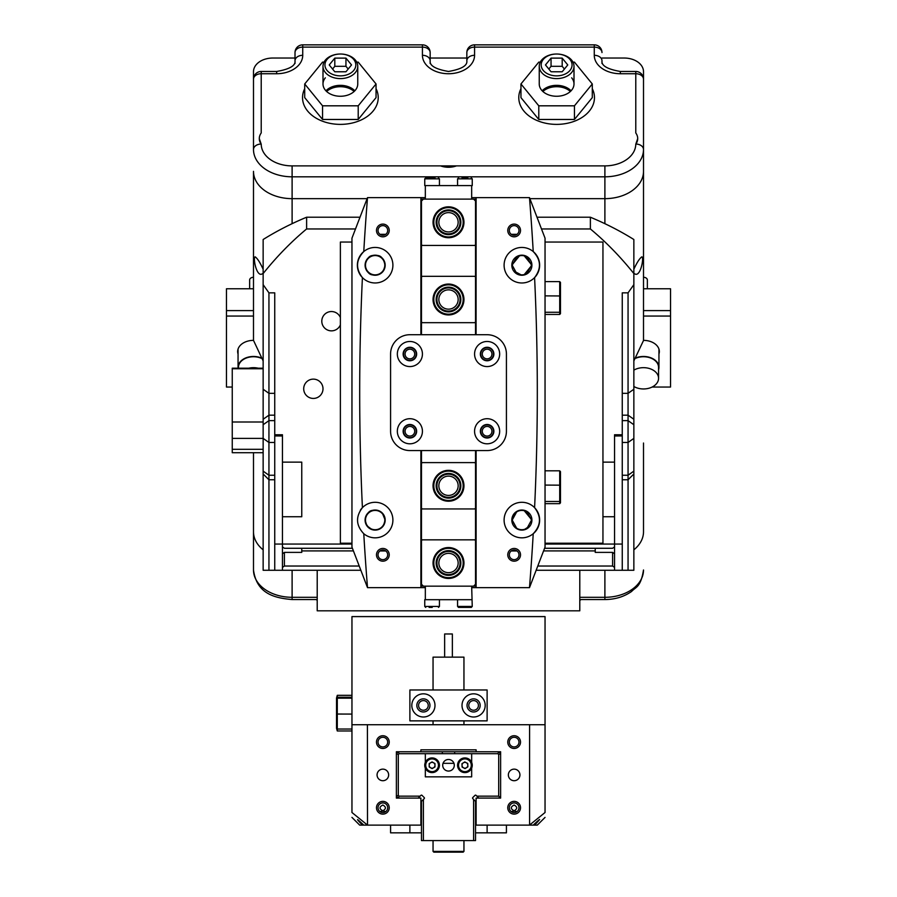 <?xml version="1.0" encoding="UTF-8"?>
<svg xmlns="http://www.w3.org/2000/svg" width="897" height="897" viewBox="0 0 897 897"><rect width="100%" height="100%" fill="white"/><g stroke="black" fill="none" stroke-linecap="round" stroke-linejoin="round"><path stroke-width="1.35" d="M238.097 368.196A15.451 10.921 0 0 1 238.053 367.389A15.451 10.921 0 0 1 253.492 356.468A15.451 10.921 0 0 1 260.814 357.78M248.817 368.196A15.058 10.652 0 0 1 253.492 367.669A15.058 10.652 0 0 1 258.179 368.196M238.434 368.196L238.434 367.389A15.058 10.652 0 0 1 253.492 356.748A15.058 10.652 0 0 1 261.139 358.217M249.635 288.756L249.635 280.021A3.857 2.736 0 0 1 253.492 277.285L253.492 273.877L253.492 277.285M316.069 599.555A34.748 24.578 0 0 0 317.213 600.317M263.146 452.705L232.256 452.705L232.256 368.196L263.146 368.196M602.952 462.134L614.546 462.134L614.546 434.765L622.26 434.765L622.26 435.931L614.546 435.964L614.546 570.268L536.204 570.268M614.546 435.931L622.26 435.931L622.26 544.053L545.04 544.053M622.26 544.053L622.26 570.268L614.546 570.268L614.546 567.397L612.606 566.029L537.819 566.029M282.454 435.931L274.74 435.931L282.454 435.964L282.454 570.268L263.146 570.268L263.146 284.663L268.943 292.848L268.943 570.268M268.943 292.848L274.74 292.848L274.74 544.053L282.454 544.053L282.454 546.923L284.394 548.28L352.42 548.28M274.74 544.053L274.74 570.268M579.787 600.396A34.748 24.578 0 0 0 581.043 599.555M633.854 269.223C637.027 262.384 639.696 258.269 641.837 256.856C644.124 256.822 640.985 275.704 635.513 274.235L633.854 273.417M263.146 269.223C259.973 262.384 257.304 258.269 255.163 256.856C252.876 256.822 256.015 275.704 261.487 274.235L263.146 273.417M643.508 273.877L643.508 277.285L643.508 273.877M601.988 58.036L624.2 58.036A19.308 13.657 -0 0 1 643.508 71.682L643.508 79.194A7.725 7.725 0 0 0 635.782 71.468L635.782 73.733L620.332 73.733A26.069 18.433 180 0 1 594.274 55.3L594.274 47.115L474.569 47.115L474.569 55.3A26.069 18.433 180 0 1 448.5 73.733A26.069 18.433 180 0 1 422.431 55.3L422.431 47.115L302.726 47.115L302.726 55.3A26.069 18.433 180 0 1 276.668 73.733L261.218 73.733L261.218 132.958A17.379 12.289 -0 0 0 259.289 138.587A17.379 12.289 -0 0 0 261.218 144.215A30.89 21.842 -0 0 0 292.108 165.889L440.539 165.889A17.379 12.289 -0 0 0 456.461 165.889L604.892 165.889A30.89 21.842 -0 0 0 635.782 144.215A17.379 12.289 -0 0 0 637.711 138.587A17.379 12.289 -0 0 0 635.782 132.958L635.782 73.733A7.725 5.46 -0 0 1 643.508 79.194L643.508 171.349A38.616 27.302 180 0 1 604.892 198.652L529.981 198.652L604.892 198.652A38.616 27.302 -0 0 0 643.508 171.349L643.508 340.501L633.854 360.919M643.508 531.764A38.616 27.302 180 0 1 633.854 549.827A38.616 27.302 -0 0 0 643.508 531.764L643.508 443.028M263.146 360.919L253.492 340.367A15.832 11.19 180 0 0 237.66 351.557A15.832 11.19 180 0 0 238.053 354.012M232.256 387.055L226.47 387.055L226.47 288.756L253.492 288.756L253.492 197.564M263.146 549.827A38.616 27.302 180 0 1 253.492 531.764L253.492 452.705L253.492 531.764A38.616 27.302 -0 0 0 263.146 549.827M604.892 223.678L604.892 176.81L292.108 176.81L292.108 198.652L367.019 198.652L292.108 198.652A38.616 27.302 180 0 1 253.492 171.349A38.616 27.302 -0 0 0 292.108 198.652L292.108 223.678M643.508 251.754L643.508 82.602M292.108 165.889L292.108 176.81A38.616 27.302 180 0 1 253.492 149.507L253.492 71.682A19.308 13.657 -0 0 1 272.8 58.036L295.012 58.036M253.492 340.501L253.492 171.349M643.508 288.756L670.53 288.756L670.53 310.597L643.508 310.597M652.108 387.055L670.53 387.055L670.53 310.597M670.53 316.058L643.508 316.058L643.508 340.367A15.832 11.19 0 0 1 659.34 351.557A15.832 11.19 0 0 1 658.947 354.012M226.47 316.058L253.492 316.058L253.492 340.367M226.47 310.597L253.492 310.597M317.213 599.555L292.108 599.555C274.179 597.996 256.699 593.668 253.492 569.987L253.492 531.764M354.136 91.483A17.379 12.289 -0 0 0 340.378 86.706A17.379 12.289 -0 0 0 326.62 91.483M570.38 91.483A17.379 12.289 -0 0 0 556.622 86.706A17.379 12.289 -0 0 0 542.864 91.483M466.844 58.036L430.156 58.036M430.156 63.496L430.156 60.761C429.428 65.638 435.538 69.204 448.5 71.468C461.462 69.204 467.572 65.638 466.844 60.761L466.844 52.575A7.725 5.46 -0 0 1 474.569 47.115L474.569 44.85A7.725 7.725 0 0 0 466.844 52.575M430.156 52.575A7.725 7.725 0 0 0 422.431 44.85L422.431 47.115A7.725 5.46 180 0 1 430.156 52.575L430.156 60.761A7.725 5.46 180 0 0 422.431 55.3M276.668 73.733L276.668 71.468C289.63 69.204 295.741 65.638 295.012 60.761L295.012 52.575A7.725 5.46 -0 0 1 302.726 47.115L302.726 44.85A7.725 7.725 0 0 0 295.012 52.575M302.726 55.3A7.725 5.46 -0 0 0 295.012 60.761L295.012 63.496M601.988 63.496L601.988 60.761A7.725 5.46 -0 0 0 594.274 55.3M259.289 138.587L261.218 144.215M440.539 165.889L456.461 165.889M635.782 144.215L637.711 138.587M313.345 379.128A9.654 9.654 0 0 0 303.702 388.782A9.654 9.654 0 0 0 313.345 398.436A9.654 9.654 0 0 0 322.998 388.782A9.654 9.654 0 0 0 313.345 379.128M340.378 317.516A9.654 9.654 0 0 0 321.799 321.204A9.654 9.654 0 0 0 340.378 324.882M274.74 434.765L282.454 434.765L282.454 462.134L301.762 462.134L301.762 516.75L282.454 516.75L282.454 544.053L351.96 544.053M301.762 462.134L301.762 516.75M602.952 516.75L614.546 516.75L614.546 546.923L612.606 548.28L544.58 548.28M628.057 292.848L633.854 284.663L633.854 570.268L628.057 570.268L628.057 292.848L622.26 292.848L622.26 434.765M537.045 217.22L590.383 217.22L590.383 228.959C605.879 241.854 620.365 256.721 633.854 273.551L633.854 284.663M590.383 228.959L541.519 228.959M355.481 228.959L306.617 228.959L306.617 217.22A279.954 197.957 0 0 0 263.146 239.51L263.146 273.551C276.635 256.721 291.121 241.854 306.617 228.959M263.146 273.551L263.146 284.663M595.238 548.28L595.238 552.384L612.606 552.384L614.546 553.752M543.582 550.915L595.238 550.915M359.181 566.029L284.394 566.029L282.454 567.397L282.454 570.268L360.796 570.268M282.454 553.752L284.394 552.384L284.394 566.029M301.762 548.28L301.762 552.384L284.394 552.384M622.26 570.268L628.057 570.268M590.383 217.22A279.954 197.957 0 0 1 633.854 239.51L633.854 273.551M359.955 217.22L306.617 217.22M612.606 566.029L612.606 552.384M301.762 550.915L353.418 550.915M376.045 88.691A37.842 26.753 180 0 1 378.22 97.627A37.842 26.753 180 0 1 340.378 124.38A37.842 26.753 180 0 1 302.536 97.627A37.842 26.753 180 0 1 304.711 88.691M592.289 88.691A37.842 26.753 180 0 1 594.464 97.627A37.842 26.753 180 0 1 556.622 124.38A37.842 26.753 180 0 1 518.78 97.627A37.842 26.753 180 0 1 520.955 88.691M324.938 64.943A15.451 10.921 0 0 0 340.378 75.864A15.451 10.921 0 0 0 355.829 64.943A15.451 10.921 0 0 0 340.378 54.022A17.379 12.289 180 0 1 357.757 66.311A17.379 12.289 180 0 1 340.378 78.6A17.379 12.289 180 0 1 322.998 66.311A17.379 12.289 180 0 1 340.378 54.022A15.451 10.921 0 0 0 324.938 64.943M322.998 66.311L322.998 83.97A17.379 12.289 180 0 0 335.882 95.844A17.379 12.289 180 0 0 355.425 90.115A17.379 12.289 180 0 0 357.757 83.97L357.757 66.311M351.523 64.943L345.95 58.114L334.805 58.114L329.233 64.943L334.805 71.771L345.95 71.771L351.523 64.943M348.182 69.035L345.95 66.311L334.805 66.311L332.574 69.035M334.805 66.311L334.805 58.114M345.95 66.311L345.95 58.114M541.171 64.943A15.451 10.921 -0 0 0 556.622 75.864A15.451 10.921 -0 0 0 572.062 64.943A15.451 10.921 -0 0 0 556.622 54.022A17.379 12.289 180 0 1 574.002 66.311A17.379 12.289 180 0 1 556.622 78.6A17.379 12.289 180 0 1 539.243 66.311A17.379 12.289 180 0 1 556.622 54.022A15.451 10.921 -0 0 0 541.171 64.943M539.243 66.311L539.243 83.97A17.379 12.289 -0 0 0 541.575 90.115A17.379 12.289 -0 0 0 561.118 95.844A17.379 12.289 -0 0 0 574.002 83.97L574.002 66.311M567.767 64.943L562.195 58.114L551.05 58.114L545.477 64.943L551.05 71.771L562.195 71.771L567.767 64.943M564.426 69.035L562.195 66.311L551.05 66.311L548.818 69.035M551.05 66.311L551.05 58.114M562.195 66.311L562.195 58.114M325.936 90.799A17.379 12.289 180 0 1 354.831 90.799M356.726 62.128L358.217 62.128L376.045 83.97L376.045 97.627L358.217 119.469L322.55 119.469L304.711 97.627L304.711 83.97L322.55 62.128L324.041 62.128M376.045 83.97L358.217 105.812L322.55 105.812L304.711 83.97M322.998 83.97A17.379 12.289 180 0 1 325.331 77.826M322.55 119.469L322.55 105.812M358.217 119.469L358.217 105.812M571.064 90.799A17.379 12.289 -0 0 0 542.169 90.799M540.274 62.128L538.783 62.128L520.955 83.97L538.783 105.812L574.45 105.812L592.289 83.97L574.45 62.128L572.959 62.128M574.002 83.97A17.379 12.289 -0 0 0 571.669 77.826M520.955 83.97L520.955 97.627L538.783 119.469L574.45 119.469L592.289 97.627L592.289 83.97M574.45 105.812L574.45 119.469M538.783 105.812L538.783 119.469M643.508 277.285A3.857 2.736 -0 0 1 647.365 280.021L647.365 288.756M636.186 357.78A15.451 10.921 -0 0 1 639.079 356.928A15.451 10.921 -0 0 1 658.947 367.389A15.451 10.921 -0 0 1 658.566 369.822M633.854 370.147A15.058 10.652 -0 0 1 639.191 368.118A15.058 10.652 -0 0 1 658.566 378.31A15.058 10.652 -0 0 1 647.813 388.513A15.058 10.652 -0 0 1 633.854 386.484M635.861 358.217A15.058 10.652 -0 0 1 639.191 357.185A15.058 10.652 -0 0 1 658.566 367.389L658.566 378.31M351.96 242.044L340.378 242.044L340.378 543.234L351.96 543.234M545.04 543.234L602.952 543.234L602.952 242.044L545.04 242.044M317.213 570.268L317.213 610.812L579.787 610.812L579.787 570.268M473.605 716.995A11.583 11.583 0 0 0 485.187 705.412A11.583 11.583 0 0 0 473.605 693.83A11.583 11.583 0 0 0 462.011 705.412A11.583 11.583 0 0 0 473.605 716.995M473.605 711.983A6.559 6.559 0 0 0 480.164 705.412A6.559 6.559 0 0 0 473.605 698.853A6.559 6.559 0 0 0 467.034 705.412A6.559 6.559 0 0 0 473.605 711.983M423.395 711.983A6.559 6.559 0 0 0 429.966 705.412A6.559 6.559 0 0 0 423.395 698.853A6.559 6.559 0 0 0 416.836 705.412A6.559 6.559 0 0 0 423.395 711.983M423.395 716.995A11.583 11.583 0 0 0 434.989 705.412A11.583 11.583 0 0 0 423.395 693.83A11.583 11.583 0 0 0 411.813 705.412A11.583 11.583 0 0 0 423.395 716.995M409.884 689.972L409.884 720.863L487.116 720.863L487.116 689.972L409.884 689.972M463.177 852.15L433.823 852.15L433.049 851.376L463.951 851.376L463.177 852.15L463.951 851.376L463.951 840.567M444.643 657.142L444.643 633.977L452.357 633.977L452.357 657.142M433.049 689.972L433.049 657.142L463.951 657.142L463.951 689.972M382.851 814.117A6.369 6.369 0 0 1 376.482 807.749A6.369 6.369 0 0 1 382.851 801.369A6.369 6.369 0 0 1 389.231 807.749A6.369 6.369 0 0 1 382.851 814.117M382.851 802.916A4.821 4.821 0 0 0 378.029 807.749A4.821 4.821 0 0 0 382.851 812.57A4.821 4.821 0 0 0 387.683 807.749A4.821 4.821 0 0 0 382.851 802.916M514.149 814.117A6.369 6.369 0 0 1 507.769 807.749A6.369 6.369 0 0 1 514.149 801.369A6.369 6.369 0 0 1 520.518 807.749A6.369 6.369 0 0 1 514.149 814.117M514.149 802.916A4.821 4.821 0 0 0 509.317 807.749A4.821 4.821 0 0 0 514.149 812.57A4.821 4.821 0 0 0 518.971 807.749A4.821 4.821 0 0 0 514.149 802.916M514.149 748.468A6.369 6.369 0 0 1 507.769 742.099A6.369 6.369 0 0 1 514.149 735.731A6.369 6.369 0 0 1 520.518 742.099A6.369 6.369 0 0 1 514.149 748.468M514.149 737.278A4.821 4.821 0 0 0 509.317 742.099A4.821 4.821 0 0 0 514.149 746.921A4.821 4.821 0 0 0 518.971 742.099A4.821 4.821 0 0 0 514.149 737.278M382.851 748.468A6.369 6.369 0 0 1 376.482 742.099A6.369 6.369 0 0 1 382.851 735.731A6.369 6.369 0 0 1 389.231 742.099A6.369 6.369 0 0 1 382.851 748.468M382.851 737.278A4.821 4.821 0 0 0 378.029 742.099A4.821 4.821 0 0 0 382.851 746.921A4.821 4.821 0 0 0 387.683 742.099A4.821 4.821 0 0 0 382.851 737.278M379.958 811.606L382.851 810.966L385.755 811.606M382.851 810.787C379.106 808.87 379.106 806.952 382.851 805.024C386.248 806.941 386.248 808.87 382.851 810.787M511.245 811.606L514.149 810.966L517.042 811.606M514.149 810.787C510.393 808.87 510.393 806.952 514.149 805.024C517.535 806.941 517.535 808.87 514.149 810.787M514.149 769.133A5.797 5.797 0 0 0 508.352 774.918A5.797 5.797 0 0 0 514.149 780.715A5.797 5.797 0 0 0 519.935 774.918A5.797 5.797 0 0 0 514.149 769.133M382.851 769.133A5.797 5.797 0 0 0 377.065 774.918A5.797 5.797 0 0 0 382.851 780.715A5.797 5.797 0 0 0 388.648 774.918A5.797 5.797 0 0 0 382.851 769.133M423.395 700.591A4.821 4.821 0 0 0 418.574 705.412A4.821 4.821 0 0 0 423.395 710.245A4.821 4.821 0 0 0 428.228 705.412A4.821 4.821 0 0 0 423.395 700.591M473.605 700.591A4.821 4.821 0 0 0 468.772 705.412A4.821 4.821 0 0 0 473.605 710.245A4.821 4.821 0 0 0 478.426 705.412A4.821 4.821 0 0 0 473.605 700.591M361.233 823.883L362.41 825.117L420.895 825.117L420.895 798.095L396.373 798.095L396.373 751.753L442.322 751.753L442.322 753.682M351.96 817.402L359.686 825.117L362.41 825.117L357.668 819.936M362.41 825.117C355.504 817.795 355.963 817.795 363.778 825.117M358.026 820.374L358.654 821.091M358.71 821.147L360.998 823.637M545.04 817.402L537.314 825.117L476.105 825.117L476.105 798.095L500.627 798.095L500.627 751.753L476.105 751.753L476.105 749.825L420.895 749.825L420.895 751.753M529.589 825.016L529.589 724.72L351.96 724.72L351.96 616.598L545.04 616.598L545.04 812.514C545.04 819.028 545.04 819.028 545.04 812.514L529.488 825.117M367.411 724.72L367.512 825.117M529.589 724.72L545.04 724.72M351.96 724.72L351.96 812.514C351.96 819.028 351.96 819.028 351.96 812.514L367.411 825.016M533.222 825.117C541.037 817.795 541.496 817.795 534.59 825.117L536.709 822.874M539.635 819.477L534.59 825.117M506.424 832.842L506.424 825.117L506.424 832.842L475.533 832.842M476.105 825.117L475.533 825.117M421.467 825.117L420.895 825.117M421.467 832.842L390.576 832.842L390.576 825.117M425.335 762.405L425.335 753.682L399.098 753.682L398.302 754.478L398.302 795.359L399.098 796.155L420.121 796.155L420.928 795.359A0.774 0.774 0 0 1 422.016 795.359L422.812 796.155M423.395 840.567L421.467 840.567L421.467 801.369L423.395 799.44L423.395 840.567L475.533 840.567L475.533 801.369L472.797 798.633A0.774 0.774 0 0 1 472.797 797.545L474.984 795.359A0.774 0.774 0 0 1 476.072 795.359L478.807 798.095M423.395 799.44L424.203 798.633A0.774 0.774 0 0 0 424.203 797.545L423.395 796.749M420.121 796.155L418.193 798.095M398.302 795.359L396.373 796.155L398.302 798.095L399.098 796.155M498.698 798.095L500.627 796.155M399.098 753.682L398.302 751.753L396.373 753.682L398.302 754.478M497.902 753.682L498.698 754.478L500.627 753.682L498.698 751.753L497.902 753.682L471.665 753.682L471.665 762.405M454.678 753.682L454.678 751.753L442.322 751.753M454.678 751.753L476.105 751.753M473.605 840.567L473.605 799.44M473.605 796.749L474.188 796.155M476.879 796.155L498.698 796.155L498.698 754.478M499.663 797.119L498.698 796.155M453.96 763.336L443.04 763.336M442.703 765.264A5.797 5.797 0 0 0 448.5 771.061A5.797 5.797 0 0 0 454.297 765.264A5.797 5.797 0 0 0 448.5 759.479A5.797 5.797 0 0 0 442.703 765.264M471.665 768.124L471.665 776.847L425.335 776.847L425.335 768.124M425.335 753.682L471.665 753.682M471.407 768.673A7.333 7.333 0 0 1 461.507 771.768A7.333 7.333 0 0 1 458.412 761.856A7.333 7.333 0 0 1 468.324 758.772A7.333 7.333 0 0 1 471.407 768.673M462.347 763.919A2.893 2.893 0 0 1 467.808 765.152A2.893 2.893 0 0 1 463.57 767.832A2.893 2.893 0 0 1 462.347 763.919M467.741 763.482L467.875 766.823L465.05 768.606L462.09 767.058L461.955 763.717L464.781 761.923L467.741 763.482M425.75 768.964A7.333 7.333 0 0 1 428.385 758.929A7.333 7.333 0 0 1 438.42 761.564A7.333 7.333 0 0 1 435.785 771.599A7.333 7.333 0 0 1 425.75 768.964M434.585 763.807A2.893 2.893 0 0 1 430.65 767.787A2.893 2.893 0 0 1 430.627 762.764A2.893 2.893 0 0 1 434.585 763.807M432.107 768.617L429.203 766.957L429.181 763.605L432.074 761.923L434.978 763.582L434.989 766.924L432.107 768.617M448.5 471.104A14.677 14.677 0 0 0 433.823 485.77A14.677 14.677 0 0 0 448.5 500.448A14.677 14.677 0 0 0 463.177 485.77A14.677 14.677 0 0 0 448.5 471.104M448.5 501.221A15.451 15.451 0 0 1 433.049 485.77A15.451 15.451 0 0 1 448.5 470.331A15.451 15.451 0 0 1 463.951 485.77A15.451 15.451 0 0 1 448.5 501.221M448.5 473.414A12.356 12.356 0 0 1 460.856 485.77A12.356 12.356 0 0 1 448.5 498.127A12.356 12.356 0 0 1 436.144 485.77A12.356 12.356 0 0 1 448.5 473.414M448.5 497.353A11.583 11.583 0 0 0 460.083 485.77A11.583 11.583 0 0 0 448.5 474.188A11.583 11.583 0 0 0 436.917 485.77A11.583 11.583 0 0 0 448.5 497.353M448.5 284.831A14.677 14.677 0 0 0 433.823 299.508A14.677 14.677 0 0 0 448.5 314.174A14.677 14.677 0 0 0 463.177 299.508A14.677 14.677 0 0 0 448.5 284.831M448.5 314.948A15.451 15.451 0 0 1 433.049 299.508A15.451 15.451 0 0 1 448.5 284.057A15.451 15.451 0 0 1 463.951 299.508A15.451 15.451 0 0 1 448.5 314.948M448.5 287.152A12.356 12.356 0 0 1 460.856 299.508A12.356 12.356 0 0 1 448.5 311.864A12.356 12.356 0 0 1 436.144 299.508A12.356 12.356 0 0 1 448.5 287.152M448.5 311.091A11.583 11.583 0 0 0 460.083 299.508A11.583 11.583 0 0 0 448.5 287.926A11.583 11.583 0 0 0 436.917 299.508A11.583 11.583 0 0 0 448.5 311.091M448.5 548.325A14.677 14.677 0 0 0 433.823 563.002A14.677 14.677 0 0 0 448.5 577.679A14.677 14.677 0 0 0 463.177 563.002A14.677 14.677 0 0 0 448.5 548.325M448.5 578.453A15.451 15.451 0 0 1 433.049 563.002A15.451 15.451 0 0 1 448.5 547.551A15.451 15.451 0 0 1 463.951 563.002A15.451 15.451 0 0 1 448.5 578.453M448.5 550.646A12.356 12.356 0 0 1 460.856 563.002A12.356 12.356 0 0 1 448.5 575.358A12.356 12.356 0 0 1 436.144 563.002A12.356 12.356 0 0 1 448.5 550.646M448.5 574.585A11.583 11.583 0 0 0 460.083 563.002A11.583 11.583 0 0 0 448.5 551.42A11.583 11.583 0 0 0 436.917 563.002A11.583 11.583 0 0 0 448.5 574.585M545.04 384.533L545.04 392.639M382.851 548.448A6.369 6.369 0 0 1 389.231 554.817A6.369 6.369 0 0 1 382.851 561.186A6.369 6.369 0 0 1 376.482 554.817A6.369 6.369 0 0 1 382.851 548.448M382.851 559.65A4.821 4.821 0 0 0 387.683 554.817A4.821 4.821 0 0 0 382.851 549.996A4.821 4.821 0 0 0 378.029 554.817A4.821 4.821 0 0 0 382.851 559.65M514.149 548.448A6.369 6.369 0 0 1 520.518 554.817A6.369 6.369 0 0 1 514.149 561.186A6.369 6.369 0 0 1 507.769 554.817A6.369 6.369 0 0 1 514.149 548.448M514.149 559.65A4.821 4.821 0 0 0 518.971 554.817A4.821 4.821 0 0 0 514.149 549.996A4.821 4.821 0 0 0 509.317 554.817A4.821 4.821 0 0 0 514.149 559.65M487.116 424.886A6.369 6.369 0 0 1 493.485 431.255A6.369 6.369 0 0 1 487.116 437.624A6.369 6.369 0 0 1 480.747 431.255A6.369 6.369 0 0 1 487.116 424.886M487.116 436.077A4.821 4.821 0 0 0 491.937 431.255A4.821 4.821 0 0 0 487.116 426.423A4.821 4.821 0 0 0 482.283 431.255A4.821 4.821 0 0 0 487.116 436.077M409.884 424.886A6.369 6.369 0 0 1 416.253 431.255A6.369 6.369 0 0 1 409.884 437.624A6.369 6.369 0 0 1 403.515 431.255A6.369 6.369 0 0 1 409.884 424.886M409.884 436.077A4.821 4.821 0 0 0 414.717 431.255A4.821 4.821 0 0 0 409.884 426.423A4.821 4.821 0 0 0 405.063 431.255A4.821 4.821 0 0 0 409.884 436.077M409.884 347.655A6.369 6.369 0 0 1 416.253 354.023A6.369 6.369 0 0 1 409.884 360.392A6.369 6.369 0 0 1 403.515 354.023A6.369 6.369 0 0 1 409.884 347.655M409.884 358.856A4.821 4.821 0 0 0 414.717 354.023A4.821 4.821 0 0 0 409.884 349.202A4.821 4.821 0 0 0 405.063 354.023A4.821 4.821 0 0 0 409.884 358.856M487.116 347.655A6.369 6.369 0 0 1 493.485 354.023A6.369 6.369 0 0 1 487.116 360.392A6.369 6.369 0 0 1 480.747 354.023A6.369 6.369 0 0 1 487.116 347.655M487.116 358.856A4.821 4.821 0 0 0 491.937 354.023A4.821 4.821 0 0 0 487.116 349.202A4.821 4.821 0 0 0 482.283 354.023A4.821 4.821 0 0 0 487.116 358.856M514.149 224.093A6.369 6.369 0 0 1 520.518 230.462A6.369 6.369 0 0 1 514.149 236.83A6.369 6.369 0 0 1 507.769 230.462A6.369 6.369 0 0 1 514.149 224.093M514.149 235.283A4.821 4.821 0 0 0 518.971 230.462A4.821 4.821 0 0 0 514.149 225.629A4.821 4.821 0 0 0 509.317 230.462A4.821 4.821 0 0 0 514.149 235.283L517.042 234.319L511.245 234.319L514.149 235.283M382.851 224.093A6.369 6.369 0 0 1 389.231 230.462A6.369 6.369 0 0 1 382.851 236.83A6.369 6.369 0 0 1 376.482 230.462A6.369 6.369 0 0 1 382.851 224.093M382.851 235.283A4.821 4.821 0 0 0 387.683 230.462A4.821 4.821 0 0 0 382.851 225.629A4.821 4.821 0 0 0 378.029 230.462A4.821 4.821 0 0 0 382.851 235.283L385.755 234.319L379.958 234.319L382.851 235.283M514.149 550.96L517.042 550.96L514.149 549.996L511.245 550.96L514.149 550.96M382.851 550.96L385.755 550.96L382.851 549.996L379.958 550.96L382.851 550.96M384.948 267.317L385.172 265.209C383.647 259.02 381.214 255.802 377.895 255.555C381.259 255.836 383.681 259.054 385.172 265.209L383.389 259.491M382.257 258.134L378.074 255.611M365.09 265.209C366.593 259.042 369.015 255.824 372.378 255.555C369.037 255.802 366.615 259.02 365.09 265.209C366.615 271.41 369.048 274.628 372.378 274.863C369.003 274.594 366.581 271.376 365.09 265.209C366.615 271.41 369.048 274.628 372.378 274.863C369.003 274.594 366.581 271.376 365.09 265.209L365.314 263.101M365.942 261.162L365.337 262.989M512.613 269.111L511.828 265.209L519.868 255.376M523.859 255.376L531.91 265.209L523.859 275.054M526.752 273.989L531.517 265.209L526.752 256.441M524.106 255.421L522.076 255.174M521.863 255.174A10.035 10.035 0 0 0 511.828 265.209A10.035 10.035 0 0 0 521.863 275.256A10.035 10.035 0 0 0 531.91 265.209A10.035 10.035 0 0 0 521.863 255.174L519.554 255.443M518.466 255.768L516.986 256.441L512.209 265.209L516.986 273.989M382.279 513.017L385.172 520.069L383.389 514.351M382.257 512.994L378.074 510.471L381.046 511.952M365.314 517.961L365.09 520.069C366.593 513.891 369.015 510.673 372.378 510.415C369.037 510.662 366.615 513.88 365.09 520.069L366.884 525.788M365.942 516.01L365.337 517.849M524.184 529.835L521.875 530.105A10.035 10.035 0 0 0 531.91 520.069A10.035 10.035 0 0 0 521.863 510.023A10.035 10.035 0 0 0 511.828 520.069A10.035 10.035 0 0 0 521.863 530.105C515.753 529.522 512.411 526.18 511.828 520.069L516.268 511.727M517.973 510.808L519.868 510.225M523.859 510.225L531.91 520.069L531.114 523.971M526.752 528.838L531.517 520.069L526.752 511.29M521.863 510.023L519.554 510.292M518.466 510.617L516.986 511.29L512.209 520.069L516.986 528.838M375.137 255.555A9.654 9.654 0 0 1 384.791 265.209A9.654 9.654 0 0 1 375.137 274.863A9.654 9.654 0 0 1 365.483 265.209A9.654 9.654 0 0 1 375.137 255.555M375.137 510.415A9.654 9.654 0 0 1 384.791 520.069A9.654 9.654 0 0 1 375.137 529.723A9.654 9.654 0 0 1 365.483 520.069A9.654 9.654 0 0 1 375.137 510.415M384.948 522.177L385.172 520.069L383.389 525.777M382.279 527.122L378.097 529.656M384.32 524.117L384.925 522.289M375.137 530.105A10.035 10.035 0 0 0 385.172 520.069A10.035 10.035 0 0 0 375.137 510.023A10.035 10.035 0 0 0 365.09 520.069A10.035 10.035 0 0 0 375.137 530.105M425.335 587.647L367.512 587.647A2432.698 2432.698 0 0 1 363.778 533.726A17.761 17.761 0 0 0 392.897 520.069A17.761 17.761 0 0 0 360.325 510.258M385.172 265.209L383.389 270.916M382.279 272.273L378.097 274.807M384.32 269.268L384.925 267.429M375.137 275.256A10.035 10.035 0 0 0 385.172 265.209A10.035 10.035 0 0 0 375.137 255.174A10.035 10.035 0 0 0 365.09 265.209A10.035 10.035 0 0 0 375.137 275.256M375.137 282.97A17.761 17.761 0 0 0 392.897 265.209A17.761 17.761 0 0 0 363.778 251.552A17.761 17.761 0 0 0 375.137 282.97M526.707 273.563A9.654 9.654 0 0 1 517.02 273.563M517.02 256.867A9.654 9.654 0 0 1 526.707 256.867M526.707 528.411A9.654 9.654 0 0 1 517.02 528.411M517.02 511.716A9.654 9.654 0 0 1 526.707 511.716M530.183 525.687L523.859 529.903M473.896 199.403L476.072 199.112L476.072 334.716L476.105 197.632L529.488 197.632A2432.698 2432.698 0 0 1 533.222 251.552A17.761 17.761 0 0 0 504.103 265.209A17.761 17.761 0 0 0 534.59 277.61A17.761 17.761 0 0 0 533.222 251.552C541.037 259.838 541.496 268.528 534.59 277.61A2432.698 2432.698 0 0 1 534.59 507.668A17.761 17.761 0 0 0 504.103 520.069A17.761 17.761 0 0 0 533.222 533.726A17.761 17.761 0 0 0 534.59 507.668C541.496 516.739 541.037 525.429 533.222 533.726A2432.698 2432.698 0 0 1 529.488 587.647L476.105 587.647L476.105 450.563L476.072 586.167L474.984 586.167L474.984 584.788M513.544 270.816L521.863 275.256L524.184 274.987M471.665 587.647L476.105 587.647M476.105 197.632L471.665 197.632M425.335 197.632L420.895 197.632L420.895 334.716L420.928 199.112L422.016 199.112L422.016 200.491M420.895 587.647L420.895 450.563L420.895 586.167L423.104 585.876M363.778 533.726C355.963 525.44 355.504 516.75 362.41 507.668A2432.698 2432.698 0 0 1 362.41 277.61C355.504 268.539 355.963 259.85 363.778 251.552A2432.698 2432.698 0 0 1 367.512 197.632L420.895 197.632M367.512 197.632L351.96 238.187L351.96 547.092L367.512 587.647M529.488 587.647L545.04 547.092L545.04 238.187L529.488 197.632M368.005 527.144L372.199 529.667M372.165 529.656L366.862 525.765M365.942 524.106L365.09 520.069M448.5 207.599A14.677 14.677 0 0 0 433.823 222.277A14.677 14.677 0 0 0 448.5 236.954A14.677 14.677 0 0 0 463.177 222.277A14.677 14.677 0 0 0 448.5 207.599M448.5 237.727A15.451 15.451 0 0 1 433.049 222.277A15.451 15.451 0 0 1 448.5 206.826A15.451 15.451 0 0 1 463.951 222.277A15.451 15.451 0 0 1 448.5 237.727M448.5 209.92A12.356 12.356 0 0 1 460.856 222.277A12.356 12.356 0 0 1 448.5 234.633A12.356 12.356 0 0 1 436.144 222.277A12.356 12.356 0 0 1 448.5 209.92M448.5 233.859A11.583 11.583 0 0 0 460.083 222.277A11.583 11.583 0 0 0 448.5 210.694A11.583 11.583 0 0 0 436.917 222.277A11.583 11.583 0 0 0 448.5 233.859M487.116 443.802A12.547 12.547 0 0 0 499.663 431.255A12.547 12.547 0 0 0 487.116 418.708A12.547 12.547 0 0 0 474.569 431.255A12.547 12.547 0 0 0 487.116 443.802M487.116 438.016A6.761 6.761 0 0 0 493.877 431.255A6.761 6.761 0 0 0 487.116 424.494A6.761 6.761 0 0 0 480.355 431.255A6.761 6.761 0 0 0 487.116 438.016M487.116 366.57A12.547 12.547 0 0 0 499.663 354.023A12.547 12.547 0 0 0 487.116 341.477A12.547 12.547 0 0 0 474.569 354.023A12.547 12.547 0 0 0 487.116 366.57M487.116 360.785A6.761 6.761 0 0 0 493.877 354.023A6.761 6.761 0 0 0 487.116 347.262A6.761 6.761 0 0 0 480.355 354.023A6.761 6.761 0 0 0 487.116 360.785M409.884 443.802A12.547 12.547 0 0 0 422.431 431.255A12.547 12.547 0 0 0 409.884 418.708A12.547 12.547 0 0 0 397.337 431.255A12.547 12.547 0 0 0 409.884 443.802M409.884 438.016A6.761 6.761 0 0 0 416.645 431.255A6.761 6.761 0 0 0 409.884 424.494A6.761 6.761 0 0 0 403.123 431.255A6.761 6.761 0 0 0 409.884 438.016M409.884 366.57A12.547 12.547 0 0 0 422.431 354.023A12.547 12.547 0 0 0 409.884 341.477A12.547 12.547 0 0 0 397.337 354.023A12.547 12.547 0 0 0 409.884 366.57M409.884 360.785A6.761 6.761 0 0 0 416.645 354.023A6.761 6.761 0 0 0 409.884 347.262A6.761 6.761 0 0 0 403.123 354.023A6.761 6.761 0 0 0 409.884 360.785M487.116 334.716L409.884 334.716A19.308 19.308 0 0 0 390.576 354.023L390.576 431.255A19.308 19.308 0 0 0 409.884 450.563L487.116 450.563A19.308 19.308 0 0 0 506.424 431.255L506.424 354.023A19.308 19.308 0 0 0 487.116 334.716M448.5 553.348A9.654 9.654 0 0 0 438.846 563.002A9.654 9.654 0 0 0 448.5 572.656A9.654 9.654 0 0 0 458.154 563.002A9.654 9.654 0 0 0 448.5 553.348M448.5 476.116A9.654 9.654 0 0 0 438.846 485.77A9.654 9.654 0 0 0 448.5 495.424A9.654 9.654 0 0 0 458.154 485.77A9.654 9.654 0 0 0 448.5 476.116M473.896 585.876L474.984 586.167M474.188 586.167L422.812 586.167M473.605 586.167L475.533 584.239L475.533 540.611L474.76 539.837L422.24 539.837L421.467 540.611L421.467 450.563M475.533 450.563L475.533 540.611M421.467 540.611L421.467 584.239L423.395 586.167M421.467 463.379L422.24 462.605L474.76 462.605L475.533 463.379M421.467 508.173L422.24 508.947L474.76 508.947L475.533 508.173M448.5 231.931A9.654 9.654 0 0 0 458.154 222.277A9.654 9.654 0 0 0 448.5 212.623A9.654 9.654 0 0 0 438.846 222.277A9.654 9.654 0 0 0 448.5 231.931M448.5 309.162A9.654 9.654 0 0 0 458.154 299.508A9.654 9.654 0 0 0 448.5 289.854A9.654 9.654 0 0 0 438.846 299.508A9.654 9.654 0 0 0 448.5 309.162M423.104 199.403L422.016 199.112M422.812 199.112L474.188 199.112M423.395 199.112L421.467 201.04L421.467 244.668L422.24 245.442L474.76 245.442L475.533 244.668L475.533 334.716M421.467 334.716L421.467 244.668M475.533 244.668L475.533 201.04L473.605 199.112M475.533 321.9L474.76 322.673L422.24 322.673L421.467 321.9M475.533 277.106L474.76 276.332L422.24 276.332L421.467 277.106M471.665 199.112L471.665 185.589L424.752 185.589L424.752 178.839L425.716 177.875L435.045 177.875M425.335 199.112L425.335 185.589M429.125 177.875L425.716 177.875M462.011 177.875L467.819 177.875M457.571 185.589L457.571 178.839L472.248 178.839L472.248 185.589L471.665 185.589M464.893 177.875L467.797 177.875M471.665 586.167L472.248 606.439L471.284 607.404L458.535 607.404L471.284 607.404M425.335 586.167L425.335 599.689L471.665 599.689M432.219 607.404L429.125 607.404M439.429 599.689L439.429 606.439L424.752 606.439L424.752 599.689L425.335 599.689M559.706 281.613L559.706 314.455L560.479 313.636L560.479 282.443L559.706 281.613L545.04 281.613M560.479 295.965L545.04 295.864M560.479 311.562L559.706 312.279L545.04 312.279M559.706 314.455L545.04 314.455M559.706 470.824L559.706 503.666L560.479 502.836L560.479 471.643L559.706 470.824L545.04 470.824M560.479 485.176L545.04 485.075M560.479 500.773L559.706 501.49L545.04 501.49M559.706 503.666L545.04 503.666M351.96 730.965L337.294 730.965L337.294 697.238L336.521 698.034L336.521 728.241L337.294 729.037L351.96 729.037M336.521 714.034L351.96 714.079M336.521 698.931L337.294 698.18L351.96 698.18M336.521 698.034L337.294 695.321L337.294 697.238L351.96 697.238M337.294 695.321L351.96 695.321M336.521 728.241L337.294 730.965M232.256 449.307L263.146 449.307M274.74 442.479L268.943 442.479L263.146 438.386L232.256 438.386M232.256 422.005L263.146 422.005M263.146 368.757L232.256 368.757M292.108 570.268L292.108 597.301L317.213 597.301M579.787 597.301L604.892 597.301L604.892 570.268M604.892 597.301A38.616 27.302 -0 0 0 643.508 569.987C640.66 587.49 635.984 586.739 631.6 591.448C624.009 596.785 615.107 599.488 604.892 599.555L604.892 597.301M253.492 569.987A38.616 27.302 -0 0 0 292.108 597.301L292.108 599.555M635.895 144.047A7.725 5.46 -0 0 1 643.508 149.507A38.616 27.302 180 0 1 604.892 176.81L604.892 165.889M261.218 73.733L261.218 71.468A7.725 7.725 0 0 0 253.492 79.194A7.725 5.46 180 0 1 261.218 73.733M261.105 144.047A7.725 5.46 180 0 0 253.492 149.507M466.844 60.761A7.725 5.46 -0 0 1 474.569 55.3M594.274 44.85L594.274 47.115A7.725 5.46 180 0 1 601.988 52.575A7.725 7.725 0 0 0 594.274 44.85L474.569 44.85M620.332 73.733L620.332 71.468C607.37 69.204 601.259 65.638 601.988 60.761M622.26 393.335L628.057 393.335L633.854 389.242M622.26 420.637L628.057 420.637L633.854 424.73M633.854 419.269L628.057 415.176L622.26 415.176M622.26 475.242L628.057 475.242L633.854 471.149M633.854 438.386L628.057 442.479L622.26 442.479M263.146 471.149L268.943 475.242L274.74 475.242M274.74 415.176L268.943 415.176L263.146 419.269M263.146 424.73L268.943 420.637L274.74 420.637M263.146 389.242L268.943 393.335L274.74 393.335M409.884 825.117L409.884 832.842M487.116 832.842L487.116 825.117M459.264 762.304A6.369 6.369 0 0 0 461.955 770.915A6.369 6.369 0 0 0 470.555 768.224A6.369 6.369 0 0 0 467.875 759.624A6.369 6.369 0 0 0 459.264 762.304M437.59 762.058A6.369 6.369 0 0 0 428.878 759.77A6.369 6.369 0 0 0 426.591 768.482A6.369 6.369 0 0 0 435.303 770.77A6.369 6.369 0 0 0 437.59 762.058M422.016 584.788L422.016 586.167M474.984 200.491L474.984 199.112M439.429 185.589L439.429 178.839L424.752 178.839M457.571 599.689L457.571 606.439L472.248 606.439M238.053 367.389L238.053 349.101M604.892 599.555L579.787 599.555M276.668 71.468L261.218 71.468M422.431 44.85L302.726 44.85M635.782 71.468L620.332 71.468M622.26 479.772L628.057 479.772L633.854 473.975M274.74 479.772L268.943 479.772L263.146 473.975M658.947 367.389L658.947 349.101M433.049 840.567L433.049 851.376L433.049 840.567M433.049 724.72L433.049 720.863M463.951 724.72L463.951 720.863M439.429 178.839L438.465 177.875M472.248 178.839L471.284 177.875M457.571 178.839L458.535 177.875M439.429 606.439L438.465 607.404M424.752 606.439L425.716 607.404M457.571 606.439L458.535 607.404"/></g></svg>
